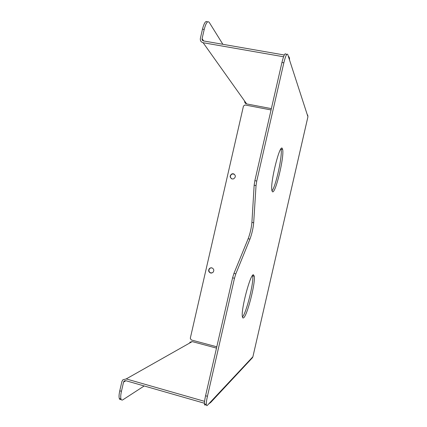 <?xml version="1.0" encoding="UTF-8"?>
<svg xmlns="http://www.w3.org/2000/svg" width="427" height="427" viewBox="0 0 427 427"><rect width="100%" height="100%" fill="white"/><g stroke="black" fill="none" stroke-linecap="round" stroke-linejoin="round"><path stroke-width="0.64" d="M271.967 190.842C275.799 186.743 282.653 155.407 281.062 149.14L280.998 148.858M242.44 316.999C246.379 312.943 253.964 282.412 252.715 275.805L252.624 275.308M205.563 404.796C204.939 405.431 204.576 405.138 204.474 403.91C204.384 402.17 204.752 399.453 205.579 395.76L232.603 277.812L233.943 273.408L248.167 238.72C250.153 233.42 251.402 227.965 251.914 222.366L254.156 185.19L254.866 180.648L281.943 62.465C283.683 55.457 284.996 52.708 285.893 54.208L286.763 54.357M282.311 148.5L282.642 149.461C284.457 156.832 275.276 194.808 272.405 191.702L271.876 190.41C270.04 182.756 279.968 143.034 282.311 148.5M253.376 274.732L254.273 276.184C255.565 283.202 247.041 316.343 243.486 317.88C242.883 318.238 242.504 317.741 242.339 316.38C241.047 308.951 250.339 274.113 253.376 274.732M208.702 403.915L210.671 402.496L211.221 401.231L207.389 405.319C206.769 405.954 206.412 405.661 206.316 404.438C206.23 402.698 206.604 399.982 207.437 396.283L234.476 278.276L235.811 273.867L249.939 239.131L248.167 238.72M288.3 56.188C289.346 57.143 289.736 58.339 289.458 59.775L287.761 54.533C286.885 53.033 285.583 55.788 283.843 62.801L256.75 181.053L256.035 185.596L253.686 222.766C253.158 228.37 251.909 233.825 249.939 239.131M210.671 402.496L252.416 357.751L252.901 356.753L307.92 116.843L307.712 114.97L307.408 115.13L307.707 114.959M121.119 399.373C120.238 399.864 119.624 399.544 119.277 398.412C118.85 396.768 119.016 394.233 119.768 390.817L121.876 381.61L122.864 379.8L126.221 378.93L204.581 401.348M216.5 348.112L192.225 341.595L189.802 342.235M233.35 173.752C235.934 175.31 235.998 177.024 233.548 178.892L232.149 178.977C229.55 177.376 229.507 175.652 232.026 173.816L233.35 173.752M211.808 267.814C214.066 268.994 214.391 270.585 212.785 272.581L210.612 273.04C208.339 271.828 208.029 270.232 209.684 268.241L211.808 267.814M271.06 109.952L245.061 104.967L243.475 106.029L190.287 338.307L191.259 339.951L216.799 346.799M283.555 56.764L203.119 42.716C200.989 42.113 200.071 40.672 200.37 38.393L202.478 29.153C204.154 22.759 205.814 20.357 207.458 21.958M244.623 101.066C244.559 102.56 245.231 103.51 246.651 103.91L271.364 108.634M204.458 403.243L125.816 380.697L124.065 381.156L124.903 380.676M234.338 174.195L232.261 173.965C230.062 175.273 229.801 176.863 231.482 178.732M211.045 267.745L209.956 268.209C208.307 270.195 208.616 271.791 210.885 272.997L211.749 273.056M202.478 29.153L204.207 29.447L202.094 38.692C201.939 39.876 202.414 40.624 203.524 40.939L284.286 55.003M125.933 380.729L123.558 382.09L124.065 381.156M144.193 385.965L122.864 399.8C121.946 400.377 121.305 400.072 120.942 398.898C120.526 397.259 120.692 394.724 121.449 391.303L119.768 390.817M123.558 382.09L121.449 391.303M204.207 29.447C205.91 22.962 207.575 20.587 209.203 22.316L222.873 44.307M207.437 396.283L205.579 395.76M281.943 62.465L283.843 62.801M254.866 180.648L256.75 181.053M254.156 185.19L256.035 185.596M251.914 222.366L253.686 222.766M233.943 273.408L235.811 273.867M232.603 277.812L234.476 278.276M289.458 59.775L307.931 116.752L252.901 356.753L211.221 401.231M192.225 341.595L126.221 378.93M203.119 42.716L246.651 103.91M202.094 38.692L203.695 40.971M281.062 149.14L282.642 149.461M252.715 275.805L254.273 276.184M204.474 403.91L206.316 404.438M209.684 268.241L209.956 268.209M119.277 398.412L120.942 398.898"/></g></svg>
